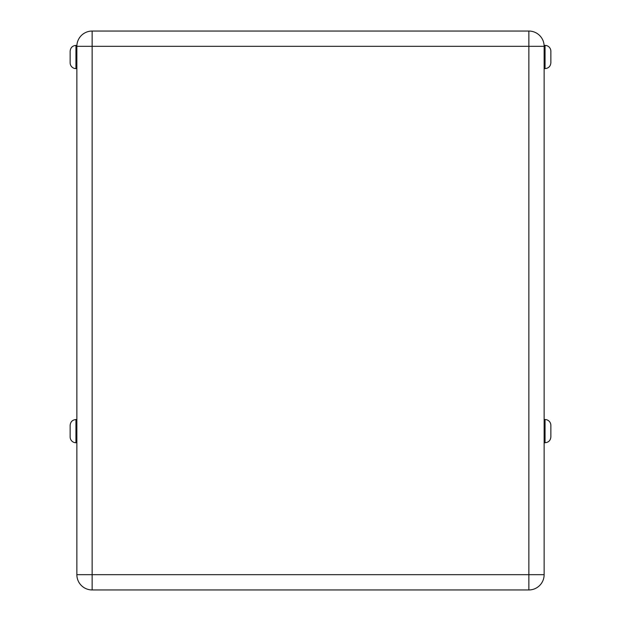 <?xml version="1.0" encoding="UTF-8"?>
<svg xmlns="http://www.w3.org/2000/svg" width="621" height="621" viewBox="0 0 621 621"><rect width="100%" height="100%" fill="white"/><g stroke="black" fill="none" stroke-linecap="round" stroke-linejoin="round"><path stroke-width="0.93" d="M544.136 574.681L544.136 46.319A15.269 15.269 0 0 0 528.867 31.05L92.133 31.05A15.269 15.269 0 0 0 76.864 46.319L76.864 574.681A15.269 15.269 0 0 0 92.133 589.95L528.867 589.95A15.269 15.269 0 0 0 544.136 574.681L528.867 574.681L528.867 589.95M545.052 442.742L545.052 419.532A5.806 5.806 0 0 1 550.858 425.331L550.858 436.943C550.517 440.468 548.576 442.4 545.052 442.742L544.136 442.742M75.948 45.403C72.424 45.744 70.483 47.685 70.142 51.209L70.142 62.814A5.806 5.806 0 0 0 75.948 68.613L75.948 45.403L76.864 45.403L76.864 46.319L544.136 46.319L544.136 45.403L545.052 45.403A5.806 5.806 0 0 1 550.858 51.209L550.858 62.814C550.517 66.338 548.576 68.271 545.052 68.613L544.136 68.613M76.864 46.319L76.864 68.613L75.948 68.613M76.864 431.137L76.864 442.742L75.948 442.742A5.806 5.806 0 0 1 70.142 436.943L70.142 425.331C70.483 421.806 72.424 419.874 75.948 419.532L76.864 419.532L76.864 431.137M92.133 589.95L92.133 31.05M76.864 574.681L528.867 574.681L528.867 31.05M545.052 45.403L545.052 68.613M75.948 442.742L75.948 419.532M545.052 419.532L544.136 419.532"/></g></svg>

